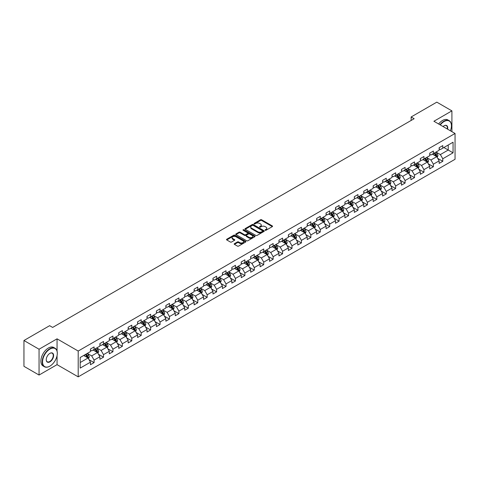 <?xml version="1.0" encoding="UTF-8"?>
<svg xmlns="http://www.w3.org/2000/svg" width="479" height="479" viewBox="0 0 479 479"><rect width="100%" height="100%" fill="white"/><g stroke="black" fill="none" stroke-linecap="round" stroke-linejoin="round"><path stroke-width="0.72" d="M265.192 230.267A0.587 0.341 0 0 0 266.025 230.267L272.323 226.627A0.838 0.485 0 0 0 272.569 226.286A0.838 0.485 0 0 0 272.323 225.944L261.648 219.783A0.838 0.485 0 0 0 260.462 219.783L254.163 223.418A0.587 0.341 0 0 0 254.996 223.897L255.81 223.43A2.682 1.551 0 0 1 259.606 223.43L260.492 223.944A2.682 1.551 0 0 1 261.277 225.04A2.682 1.551 0 0 1 260.492 226.136L259.678 226.603A0.587 0.341 0 0 0 260.51 227.082L261.324 226.615A2.682 1.551 0 0 1 265.121 226.615L266.007 227.124A2.682 1.551 0 0 1 266.791 228.22A2.682 1.551 0 0 1 266.007 229.315L265.192 229.788A0.587 0.341 0 0 0 265.192 230.267L265.192 229.788M234.429 243.679A0.838 0.485 0 0 0 234.183 244.021A0.838 0.485 0 0 0 234.429 244.362L237.428 246.092A0.838 0.485 0 0 0 238.614 246.092L245.607 242.051A0.838 0.485 0 0 0 245.853 241.709A0.838 0.485 0 0 0 245.607 241.368L234.938 235.207A0.838 0.485 0 0 0 233.752 235.207L226.753 239.243A0.838 0.485 0 0 0 226.507 239.59A0.838 0.485 0 0 0 226.753 239.931L230.369 242.021A0.838 0.485 0 0 0 231.555 242.021L234.548 240.29A0.838 0.485 0 0 0 234.794 239.949A0.838 0.485 0 0 0 234.548 239.608L232.758 238.572A2.245 1.293 0 0 1 232.099 237.656A2.245 1.293 0 0 1 233.483 236.458A2.245 1.293 0 0 1 235.925 236.74L242.955 240.793A2.245 1.293 0 0 1 243.613 241.709A2.245 1.293 0 0 1 242.23 242.907A2.245 1.293 0 0 1 239.781 242.625L238.614 241.949A0.838 0.485 0 0 0 237.428 241.949L234.429 243.679L234.429 244.362M57.055 338.833L39.05 349.227L23.95 340.509L23.95 366.321L39.05 375.039L57.055 364.645L78.203 376.853L78.203 351.041L57.055 338.833L57.055 351.083M451.907 131.653L451.907 110.871L433.908 121.259L455.05 133.467L78.203 351.041M451.907 110.871L436.806 102.147L411.132 116.972L411.132 120.457M23.95 340.509L49.624 325.684L52.648 327.426L414.149 118.714L411.132 116.972M255.87 235.446A0.838 0.485 0 0 0 257.055 235.446L264.049 231.405A0.838 0.485 0 0 0 264.294 231.064A0.838 0.485 0 0 0 264.049 230.722L253.379 224.561A0.838 0.485 0 0 0 252.194 224.561L245.194 228.597A0.838 0.485 0 0 0 244.949 228.938A0.838 0.485 0 0 0 245.194 229.285L255.87 235.446M243.38 230.393A0.587 0.341 0 0 1 243.979 230.477L243.979 229.776L254.828 236.045A0.838 0.485 0 0 1 255.073 236.387A0.838 0.485 0 0 1 254.828 236.728L247.835 240.769A0.838 0.485 0 0 1 246.649 240.769L235.973 234.608L235.973 233.92A0.838 0.485 0 0 0 235.728 234.267A0.838 0.485 0 0 0 235.973 234.608M235.973 233.92L238.967 232.195A0.838 0.485 0 0 1 240.153 232.195L244.482 234.692A0.838 0.485 0 0 0 245.667 234.692L247.655 233.542A0.838 0.485 0 0 0 247.9 233.201A0.838 0.485 0 0 0 247.655 232.86L243.146 230.261A0.587 0.341 0 0 1 243.979 229.776M78.203 376.853L455.05 159.279L455.05 133.467M89.046 359.711L94.088 362.621L94.088 360.076L99.889 356.729L99.889 359.274L103.512 357.178L103.512 354.634L109.314 351.287L109.314 353.831L112.936 351.742L112.936 349.191L118.738 345.844L118.738 348.389L122.361 346.299L122.361 343.754L128.162 340.401L128.162 342.952L131.785 340.856L131.785 338.312L137.587 334.965L137.587 337.509L141.209 335.414L141.209 332.869L147.011 329.522L147.011 332.067L150.634 329.977L150.634 327.426L156.435 324.079L156.435 326.624L160.058 324.534L160.058 321.99L165.86 318.637L165.86 321.187L169.482 319.092L169.482 316.547L175.284 313.2L175.284 315.745L178.906 313.649L178.906 311.105L184.708 307.757L184.708 310.302L188.331 308.213L188.331 305.662L194.133 302.315L194.133 304.86L197.755 302.77L197.755 300.225L203.557 296.878L203.557 299.423L207.179 297.327L207.179 294.783L212.981 291.436L212.981 293.98L216.604 291.891L216.604 289.34L222.406 285.993L222.406 288.538L226.028 286.448L226.028 283.903L231.83 280.55L231.83 283.101L235.452 281.005L235.452 278.461L241.254 275.114L241.254 277.658L244.877 275.563L244.877 273.018L250.679 269.671L250.679 272.216L254.301 270.126L254.301 267.575L260.103 264.228L260.103 266.773L263.725 264.683L263.725 262.139L269.527 258.786L269.527 261.336L273.15 259.241L273.15 256.696L278.952 253.349L278.952 255.894L282.574 253.798L282.574 251.253L288.376 247.906L288.376 250.451L291.998 248.362L291.998 245.811L297.8 242.464L297.8 245.008L301.423 242.919L301.423 240.374L307.225 237.021L307.225 239.572L310.847 237.476L310.847 234.932L316.649 231.585L316.649 234.129L320.271 232.034L320.271 229.489L326.073 226.142L326.073 228.687L329.696 226.597L329.696 224.046L335.498 220.699L335.498 223.244L339.12 221.154L339.12 218.61L344.922 215.257L344.922 217.807L348.544 215.712L348.544 213.167L354.34 209.82L354.34 212.365L357.969 210.269L357.969 207.724L363.765 204.377L363.765 206.922L367.393 204.832L367.393 202.282L373.189 198.935L373.189 201.485L376.817 199.39L376.817 196.845L382.613 193.498L382.613 196.043L386.242 193.947L386.242 191.402L392.038 188.055L392.038 190.6L395.666 188.51L395.666 185.96L401.462 182.613L401.462 185.157L405.09 183.068L405.09 180.523L410.886 177.17L410.886 179.721L414.515 177.625L414.515 175.08L420.311 171.733L420.311 174.278L423.939 172.183L423.939 169.638L429.735 166.291L429.735 168.836L433.363 166.746L433.363 164.195L439.159 160.848L439.159 163.393L442.788 161.303L442.788 158.759L453.056 152.825L453.056 142.221L448.224 145.011L448.224 150.035L453.056 152.825M94.088 362.621L90.465 364.717L90.465 362.166L80.191 368.1L80.191 357.496L90.465 351.562L90.465 349.017L94.088 346.928L94.088 349.472L99.889 346.125L99.889 343.575L103.512 341.485L103.512 344.03L109.314 340.683L109.314 338.138L112.936 336.042L112.936 338.587L118.738 335.24L118.738 332.695L122.361 330.6L122.361 333.15L128.162 329.797L128.162 327.253L131.785 325.163L131.785 327.708L137.587 324.361L137.587 321.816L141.209 319.721L141.209 322.265L147.011 318.918L147.011 316.374L150.634 314.278L150.634 316.829L156.435 313.476L156.435 310.931L160.058 308.841L160.058 311.386L165.86 308.039L165.86 305.488L169.482 303.399L169.482 305.943L175.284 302.596L175.284 300.052L178.906 297.956L178.906 300.501L184.708 297.154L184.708 294.609L188.331 292.513L188.331 295.064L194.133 291.711L194.133 289.166L197.755 287.077L197.755 289.621L203.557 286.274L203.557 283.724L207.179 281.634L207.179 284.179L212.981 280.832L212.981 278.287L216.604 276.191L216.604 278.736L222.406 275.389L222.406 272.844L226.028 270.749L226.028 273.299L231.83 269.946L231.83 267.402L235.452 265.312L235.452 267.857L241.254 264.51L241.254 261.959L244.877 259.869L244.877 262.414L250.679 259.067L250.679 256.522L254.301 254.427L254.301 256.972L260.103 253.625L260.103 251.08L263.725 248.984L263.725 251.535L269.527 248.182L269.527 245.637L273.15 243.548L273.15 246.092L278.952 242.745L278.952 240.195L282.574 238.105L282.574 240.65L288.376 237.303L288.376 234.758L291.998 232.662L291.998 235.207L297.8 231.86L297.8 229.315L301.423 227.226L301.423 229.77L307.225 226.423L307.225 223.873L310.847 221.783L310.847 224.328L316.649 220.981L316.649 218.436L320.271 216.34L320.271 218.885L326.073 215.538L326.073 212.993L329.696 210.898L329.696 213.448L335.498 210.095L335.498 207.551L339.12 205.461L339.12 208.006L344.922 204.659L344.922 202.108L348.544 200.018L348.544 202.563L354.34 199.216L354.34 196.671L357.969 194.576L357.969 197.12L363.765 193.773L363.765 191.229L367.393 189.133L367.393 191.684L373.189 188.331L373.189 185.786L376.817 183.697L376.817 186.241L382.613 182.894L382.613 180.344L386.242 178.254L386.242 180.799L392.038 177.452L392.038 174.907L395.666 172.811L395.666 175.356L401.462 172.009L401.462 169.464L405.09 167.369L405.09 169.919L410.886 166.566L410.886 164.022L414.515 161.932L414.515 164.477L420.311 161.13L420.311 158.579L423.939 156.489L423.939 159.034L429.735 155.687L429.735 153.142L433.363 151.047L433.363 153.591L439.159 150.244L439.159 147.7L442.788 145.604L442.788 148.155L453.056 142.221M93.124 350.029L97.471 352.544L91.675 355.891L87.322 353.376M90.465 350.167L91.675 350.868L94.088 349.472M91.675 355.891L94.088 360.076M97.471 352.544L99.889 356.729M102.548 344.587L106.895 347.101L101.099 350.448L96.746 347.94M99.889 344.73L101.099 345.425L103.512 344.03M101.099 350.448L103.512 354.634M106.895 347.101L109.314 351.287M111.972 339.15L116.319 341.659L110.523 345.006L106.17 342.497M109.314 339.288L110.523 339.982L112.936 338.587M110.523 345.006L112.936 349.191M116.319 341.659L118.738 345.844M121.397 333.707L125.743 336.216L119.948 339.569L115.595 337.054M118.738 333.845L119.948 334.546L122.361 333.15M119.948 339.569L122.361 343.754M125.743 336.216L128.162 340.401M130.821 328.265L135.168 330.779L129.372 334.126L125.019 331.612M128.162 328.402L129.372 329.103L131.785 327.708M129.372 334.126L131.785 338.312M135.168 330.779L137.587 334.965M140.245 322.822L144.592 325.337L138.79 328.684L134.443 326.175M137.587 322.966L138.79 323.66L141.209 322.265M138.79 328.684L141.209 332.869M144.592 325.337L147.011 329.522M149.67 317.385L154.016 319.894L148.215 323.241L143.868 320.732M147.011 317.523L148.215 318.224L150.634 316.829M148.215 323.241L150.634 327.426M154.016 319.894L156.435 324.079M159.094 311.943L163.441 314.452L157.639 317.805L153.292 315.29M156.435 312.08L157.639 312.781L160.058 311.386M157.639 317.805L160.058 321.99M163.441 314.452L165.86 318.637M168.518 306.5L172.865 309.015L167.063 312.362L162.716 309.847M165.86 306.644L167.063 307.338L169.482 305.943M167.063 312.362L169.482 316.547M172.865 309.015L175.284 313.2M177.943 301.063L182.289 303.572L176.488 306.919L172.141 304.41M175.284 301.201L176.488 301.896L178.906 300.501M176.488 306.919L178.906 311.105M182.289 303.572L184.708 307.757M187.367 295.621L191.714 298.13L185.912 301.477L181.565 298.968M184.708 295.759L185.912 296.459L188.331 295.064M185.912 301.477L188.331 305.662M191.714 298.13L194.133 302.315M196.791 290.178L201.138 292.687L195.336 296.04L190.989 293.525M194.133 290.316L195.336 291.016L197.755 289.621M195.336 296.04L197.755 300.225M201.138 292.687L203.557 296.878M206.215 284.736L210.562 287.25L204.761 290.597L200.414 288.089M203.557 284.879L204.761 285.574L207.179 284.179M204.761 290.597L207.179 294.783M210.562 287.25L212.981 291.436M215.64 279.299L219.987 281.808L214.185 285.155L209.838 282.646M212.981 279.437L214.185 280.131L216.604 278.736M214.185 285.155L216.604 289.34M219.987 281.808L222.406 285.993M225.064 273.856L229.411 276.365L223.609 279.712L219.262 277.203M222.406 273.994L223.609 274.695L226.028 273.299M223.609 279.712L226.028 283.903M229.411 276.365L231.83 280.55M234.488 268.414L238.835 270.928L233.034 274.275L228.687 271.761M231.83 268.551L233.034 269.252L235.452 267.857M233.034 274.275L235.452 278.461M238.835 270.928L241.254 275.114M243.913 262.971L248.26 265.486L242.458 268.833L238.111 266.324M241.254 263.115L242.458 263.809L244.877 262.414M242.458 268.833L244.877 273.018M248.26 265.486L250.679 269.671M253.337 257.534L257.684 260.043L251.882 263.39L247.535 260.881M250.679 257.672L251.882 258.367L254.301 256.972M251.882 263.39L254.301 267.575M257.684 260.043L260.103 264.228M262.761 252.092L267.108 254.6L261.306 257.953L256.96 255.439M260.103 252.229L261.306 252.93L263.725 251.535M261.306 257.953L263.725 262.139M267.108 254.6L269.527 258.786M272.186 246.649L276.533 249.164L270.731 252.511L266.384 249.996M269.527 246.787L270.731 247.487L273.15 246.092M270.731 252.511L273.15 256.696M276.533 249.164L278.952 253.349M281.604 241.206L285.957 243.721L280.155 247.068L275.808 244.559M278.952 241.35L280.155 242.045L282.574 240.65M280.155 247.068L282.574 251.253M285.957 243.721L288.376 247.906M291.028 235.77L295.381 238.279L289.579 241.626L285.233 239.117M288.376 235.907L289.579 236.608L291.998 235.207M289.579 241.626L291.998 245.811M295.381 238.279L297.8 242.464M300.453 230.327L304.806 232.836L299.004 236.189L294.657 233.674M297.8 230.465L299.004 231.165L301.423 229.77M299.004 236.189L301.423 240.374M304.806 232.836L307.225 237.021M309.877 224.885L314.23 227.399L308.428 230.746L304.081 228.232M307.225 225.028L308.428 225.723L310.847 224.328M308.428 230.746L310.847 234.932M314.23 227.399L316.649 231.585M319.301 219.442L323.654 221.957L317.852 225.304L313.506 222.795M316.649 219.586L317.852 220.28L320.271 218.885M317.852 225.304L320.271 229.489M323.654 221.957L326.073 226.142M328.726 214.005L333.079 216.514L327.277 219.861L322.93 217.352M326.073 214.143L327.277 214.843L329.696 213.448M327.277 219.861L329.696 224.046M333.079 216.514L335.498 220.699M338.15 208.563L342.503 211.071L336.701 214.424L332.354 211.91M335.498 208.7L336.701 209.401L339.12 208.006M336.701 214.424L339.12 218.61M342.503 211.071L344.922 215.257M347.574 203.12L351.927 205.635L346.125 208.982L341.778 206.473M344.922 203.264L346.125 203.958L348.544 202.563M346.125 208.982L348.544 213.167M351.927 205.635L354.34 209.82M356.999 197.683L361.352 200.192L355.55 203.539L351.203 201.03M354.34 197.821L355.55 198.516L357.969 197.12M355.55 203.539L357.969 207.724M361.352 200.192L363.765 204.377M366.423 192.241L370.776 194.749L364.974 198.096L360.627 195.588M363.765 192.378L364.974 193.079L367.393 191.684M364.974 198.096L367.393 202.282M370.776 194.749L373.189 198.935M375.847 186.798L380.2 189.313L374.398 192.66L370.051 190.145M373.189 186.936L374.398 187.636L376.817 186.241M374.398 192.66L376.817 196.845M380.2 189.313L382.613 193.498M385.272 181.355L389.625 183.87L383.823 187.217L379.476 184.708M382.613 181.499L383.823 182.194L386.242 180.799M383.823 187.217L386.242 191.402M389.625 183.87L392.038 188.055M394.696 175.919L399.049 178.428L393.247 181.775L388.9 179.266M392.038 176.056L393.247 176.751L395.666 175.356M393.247 181.775L395.666 185.96M399.049 178.428L401.462 182.613M404.12 170.476L408.473 172.985L402.671 176.338L398.324 173.823M401.462 170.614L402.671 171.314L405.09 169.919M402.671 176.338L405.09 180.523M408.473 172.985L410.886 177.17M413.545 165.033L417.898 167.548L412.096 170.895L407.749 168.38M410.886 165.171L412.096 165.872L414.515 164.477M412.096 170.895L414.515 175.08M417.898 167.548L420.311 171.733M422.969 159.591L427.322 162.106L421.52 165.453L417.173 162.944M420.311 159.735L421.52 160.429L423.939 159.034M421.52 165.453L423.939 169.638M427.322 162.106L429.735 166.291M432.393 154.154L436.746 156.663L430.944 160.01L426.597 157.501M429.735 154.292L430.944 154.986L433.363 153.591M430.944 160.01L433.363 164.195M436.746 156.663L439.159 160.848M443.871 147.526L448.224 150.035L440.369 154.573L436.022 152.059M439.159 148.849L440.369 149.55L442.788 148.155M440.369 154.573L442.788 158.759M39.05 349.227L39.05 375.039M80.191 362.519L88.046 357.981L83.699 355.472M88.046 357.981L90.465 362.166M437.74 158.387L442.788 161.303M428.316 163.83L433.363 166.746M418.891 169.273L423.939 172.183M409.467 174.715L414.515 177.625M400.043 180.152L405.09 183.068M390.619 185.595L395.666 188.51M381.194 191.037L386.242 193.947M371.77 196.48L376.817 199.39M362.346 201.916L367.393 204.832M352.921 207.359L357.969 210.269M343.497 212.802L348.544 215.712M334.073 218.244L339.12 221.154M324.648 223.681L329.696 226.597M315.224 229.124L320.271 232.034M305.8 234.566L310.847 237.476M296.375 240.003L301.423 242.919M286.951 245.446L291.998 248.362M277.527 250.888L282.574 253.798M268.102 256.331L273.15 259.241M258.678 261.768L263.725 264.683M249.254 267.21L254.301 270.126M239.835 272.653L244.877 275.563M230.411 278.095L235.452 281.005M220.987 283.532L226.028 286.448M211.562 288.975L216.604 291.891M202.138 294.417L207.179 297.327M192.714 299.86L197.755 302.77M183.289 305.297L188.331 308.213M173.865 310.739L178.906 313.649M164.441 316.182L169.482 319.092M155.016 321.625L160.058 324.534M145.592 327.061L150.634 329.977M136.168 332.504L141.209 335.414M126.743 337.946L131.785 340.856M117.319 343.383L122.361 346.299M107.895 348.826L112.936 351.742M98.47 354.268L103.512 357.178M57.055 364.645L57.055 355.646M265.426 230.351L266.007 230.016A2.682 1.551 0 0 0 266.791 228.92L266.791 228.22M261.277 225.04L261.277 225.735A2.682 1.551 0 0 1 260.492 226.83L259.911 227.166M272.323 225.944L272.323 226.627L261.648 220.478A0.838 0.485 0 0 0 260.462 220.478L254.397 223.98M264.049 230.722L264.049 231.405L253.379 225.256A0.838 0.485 0 0 0 252.194 225.256L245.206 229.291M262.57 231.303A0.587 0.341 0 0 0 262.57 230.824L253.199 225.411A0.587 0.341 0 0 0 252.367 225.411L251.511 225.908A2.682 1.551 0 0 0 250.721 227.004A2.682 1.551 0 0 0 251.511 228.1L257.912 231.8A2.682 1.551 0 0 0 261.708 231.8L262.57 231.303L262.57 231.998A0.587 0.341 0 0 0 262.737 231.758L262.737 231.064M250.721 227.004L250.721 227.705A2.682 1.551 0 0 0 251.511 228.8L251.511 228.1M262.57 231.998L261.708 232.495A2.682 1.551 0 0 1 257.912 232.495L251.511 228.8M235.985 234.614L238.967 232.89L238.967 232.195M247.9 233.201L247.9 233.902A0.838 0.485 0 0 1 247.655 234.243L245.667 235.393A0.838 0.485 0 0 1 244.482 235.393L240.153 232.89A0.838 0.485 0 0 0 238.967 232.89M243.979 230.477L254.816 236.734M248.972 237.285A2.245 1.293 0 0 0 251.421 237.566A2.245 1.293 0 0 0 252.804 236.369A2.245 1.293 0 0 0 252.146 235.452L249.673 234.027A0.838 0.485 0 0 0 248.487 234.027L246.499 235.171A0.838 0.485 0 0 0 246.254 235.512A0.838 0.485 0 0 0 246.499 235.854L248.972 237.285L248.972 237.985A2.245 1.293 0 0 0 251.421 238.267A2.245 1.293 0 0 0 252.804 237.069L252.804 236.369M246.254 235.512L246.254 236.213A0.838 0.485 0 0 0 246.499 236.554L246.499 235.854M248.972 237.985L246.499 236.554M243.613 241.709L243.613 242.41A2.245 1.293 0 0 1 242.23 243.607A2.245 1.293 0 0 1 239.781 243.326L238.614 242.649A0.838 0.485 0 0 0 237.428 242.649L234.441 244.368M232.099 237.656L232.099 238.35A2.245 1.293 0 0 0 232.758 239.266L232.758 238.572M234.536 240.296L232.758 239.266M245.607 241.368L245.607 242.051L234.938 235.902A0.838 0.485 0 0 0 233.752 235.902L226.765 239.937M437.225 157.489L437.944 155.681A2.263 1.305 -120 0 0 437.219 153.753L435.974 152.088M433.8 154.962L432.95 153.831M434.1 153.166L435.345 154.831A2.263 1.305 60 0 1 435.992 156.196L436.716 155.777A2.263 1.305 -120 0 0 436.07 154.412L434.824 152.753M434.255 153.076L435.639 154.927A1.156 0.665 60 0 1 435.848 155.274L436.716 155.777M450.38 130.773A10.424 6.017 120 0 0 451.428 125.797A10.424 6.017 120 0 0 444.057 121.54A10.424 6.017 120 0 0 440.267 124.935M439.956 124.756A10.682 6.167 -60 0 1 443.871 121.229A10.682 6.167 -60 0 1 449.212 120.696A10.682 6.167 -60 0 1 451.428 125.588A10.682 6.167 -60 0 1 451.428 125.69M443.045 126.54A5.209 3.012 -60 0 1 444.057 125.797L444.057 125.797A5.209 3.012 -60 0 1 447.602 129.168M438.626 123.989A10.682 6.167 -60 0 1 442.542 120.457A10.682 6.167 -60 0 1 447.883 119.93L449.212 120.696M447.272 128.977A4.958 2.862 120 0 0 446.35 125.654A4.958 2.862 120 0 0 443.961 125.851M49.744 366.213L49.93 366.112A10.424 6.017 120 0 0 57.3 353.346A10.424 6.017 120 0 0 49.93 349.089A10.424 6.017 120 0 0 42.559 361.855A10.424 6.017 120 0 0 49.93 366.112L49.744 366.213A10.682 6.167 -60 0 1 44.403 366.74A10.682 6.167 -60 0 1 42.769 358.184A10.682 6.167 -60 0 1 49.744 348.772A10.682 6.167 -60 0 1 55.085 348.245A10.682 6.167 -60 0 1 57.3 353.137A10.682 6.167 -60 0 1 57.294 353.239M49.93 361.855A5.209 3.012 -60 0 1 46.241 359.729A5.209 3.012 -60 0 1 49.93 353.346L49.93 353.346A5.209 3.012 -60 0 1 53.612 355.472A5.209 3.012 -60 0 1 49.93 361.855M46.241 359.621A4.958 2.862 120 0 0 47.265 361.783A4.958 2.862 120 0 0 49.744 361.537A4.958 2.862 120 0 0 52.983 357.172A4.958 2.862 120 0 0 52.223 353.203A4.958 2.862 120 0 0 49.834 353.4M44.403 366.74L43.08 365.974A10.682 6.167 -60 0 1 41.439 357.418A10.682 6.167 -60 0 1 48.415 348.005A10.682 6.167 -60 0 1 53.756 347.479L55.085 348.245M427.801 162.932L428.519 161.124A2.263 1.305 -120 0 0 427.795 159.196L426.549 157.531M424.376 160.405L423.526 159.273M424.675 158.609L425.921 160.273A2.263 1.305 60 0 1 426.567 161.639L427.292 161.219A2.263 1.305 -120 0 0 426.645 159.854L425.4 158.19M424.831 158.519L426.214 160.363A1.156 0.665 60 0 1 426.424 160.716L427.292 161.219M418.377 168.374L419.095 166.56A2.263 1.305 -120 0 0 418.371 164.632L417.125 162.968M414.952 165.842L414.101 164.716M415.251 164.052L416.496 165.716A2.263 1.305 60 0 1 417.143 167.075L417.868 166.656A2.263 1.305 -120 0 0 417.221 165.297L415.976 163.632M415.407 163.962L416.79 165.806A1.156 0.665 60 0 1 416.999 166.159L417.868 166.656M408.952 173.811L409.671 172.003A2.263 1.305 -120 0 0 408.946 170.075L407.701 168.41M405.527 171.284L404.677 170.153M405.827 169.494L407.072 171.159A2.263 1.305 60 0 1 407.719 172.518L408.443 172.099A2.263 1.305 -120 0 0 407.797 170.74L406.551 169.075M405.982 169.398L407.366 171.248A1.156 0.665 60 0 1 407.575 171.596L408.443 172.099M399.528 179.254L400.246 177.446A2.263 1.305 -120 0 0 399.522 175.518L398.277 173.853M396.103 176.727L395.253 175.595M396.402 174.931L397.648 176.595A2.263 1.305 60 0 1 398.294 177.96L399.019 177.541A2.263 1.305 -120 0 0 398.372 176.176L397.127 174.512M396.558 174.841L397.941 176.691A1.156 0.665 60 0 1 398.151 177.038L399.019 177.541M390.104 184.696L390.822 182.882A2.263 1.305 -120 0 0 390.098 180.954L388.852 179.296M386.679 182.17L385.829 181.038M386.978 180.373L388.224 182.038A2.263 1.305 60 0 1 388.87 183.403L389.595 182.984A2.263 1.305 -120 0 0 388.948 181.619L387.703 179.954M387.134 180.284L388.517 182.128A1.156 0.665 60 0 1 388.726 182.481L389.595 182.984M380.679 190.139L381.398 188.325A2.263 1.305 -120 0 0 380.673 186.397L379.428 184.732M377.254 187.606L376.404 186.475M377.554 185.816L378.799 187.481A2.263 1.305 60 0 1 379.446 188.84L380.17 188.421A2.263 1.305 -120 0 0 379.524 187.061L378.278 185.397M377.709 185.726L379.093 187.57A1.156 0.665 60 0 1 379.302 187.924L380.17 188.421M371.255 195.576L371.973 193.767A2.263 1.305 -120 0 0 371.249 191.839L370.004 190.175M367.83 193.049L366.98 191.917M368.129 191.259L369.375 192.923A2.263 1.305 60 0 1 370.022 194.282L370.746 193.863A2.263 1.305 -120 0 0 370.099 192.504L368.854 190.84M368.285 191.163L369.668 193.013A1.156 0.665 60 0 1 369.878 193.36L370.746 193.863M361.831 201.018L362.549 199.21A2.263 1.305 -120 0 0 361.825 197.282L360.579 195.618M358.406 198.492L357.556 197.36M358.705 196.695L359.951 198.36A2.263 1.305 60 0 1 360.597 199.725L361.322 199.306A2.263 1.305 -120 0 0 360.675 197.941L359.43 196.276M358.861 196.606L360.244 198.45A1.156 0.665 60 0 1 360.453 198.803L361.322 199.306M352.406 206.461L353.125 204.647A2.263 1.305 -120 0 0 352.4 202.719L351.155 201.054M348.981 203.934L348.131 202.803M349.281 202.138L350.526 203.803A2.263 1.305 60 0 1 351.173 205.162L351.903 204.749A2.263 1.305 -120 0 0 351.251 203.383L350.005 201.719M349.436 202.048L350.82 203.892A1.156 0.665 60 0 1 351.029 204.246L351.903 204.749M342.982 211.904L343.7 210.089A2.263 1.305 -120 0 0 342.976 208.161L341.731 206.497M339.557 209.371L338.707 208.239M339.856 207.581L341.102 209.245A2.263 1.305 60 0 1 341.749 210.604L342.479 210.185A2.263 1.305 -120 0 0 341.826 208.826L340.581 207.162M340.012 207.491L341.395 209.335A1.156 0.665 60 0 1 341.605 209.682L342.479 210.185M333.558 217.34L334.276 215.532A2.263 1.305 -120 0 0 333.552 213.604L332.306 211.94M330.133 214.814L329.283 213.682M330.432 213.017L331.678 214.682A2.263 1.305 60 0 1 332.324 216.047L333.055 215.628A2.263 1.305 -120 0 0 332.402 214.269L331.157 212.604M330.588 212.927L331.971 214.778A1.156 0.665 60 0 1 332.181 215.125L333.055 215.628M324.133 222.783L324.852 220.975A2.263 1.305 -120 0 0 324.127 219.047L322.882 217.382M320.708 220.256L319.858 219.125M321.008 218.46L322.253 220.124A2.263 1.305 60 0 1 322.9 221.49L323.63 221.07A2.263 1.305 -120 0 0 322.978 219.705L321.732 218.041M321.164 218.37L322.547 220.214A1.156 0.665 60 0 1 322.756 220.568L323.63 221.07M314.709 228.226L315.427 226.411A2.263 1.305 -120 0 0 314.703 224.483L313.458 222.819M311.284 225.693L310.434 224.567M311.584 223.903L312.829 225.567A2.263 1.305 60 0 1 313.476 226.926L314.206 226.507A2.263 1.305 -120 0 0 313.553 225.148L312.308 223.483M311.739 223.813L313.122 225.657A1.156 0.665 60 0 1 313.332 226.01L314.206 226.507M305.285 233.662L306.003 231.854A2.263 1.305 -120 0 0 305.279 229.926L304.033 228.261M301.86 231.135L301.01 230.004M302.159 229.345L303.405 231.01A2.263 1.305 60 0 1 304.051 232.369L304.782 231.95A2.263 1.305 -120 0 0 304.129 230.591L302.884 228.926M302.315 229.249L303.698 231.1A1.156 0.665 60 0 1 303.908 231.447L304.782 231.95M295.86 239.105L296.579 237.297A2.263 1.305 -120 0 0 295.854 235.369L294.609 233.704M292.435 236.578L291.585 235.446M292.735 234.782L293.98 236.446A2.263 1.305 60 0 1 294.627 237.812L295.357 237.392A2.263 1.305 -120 0 0 294.705 236.033L293.459 234.369M292.891 234.692L294.274 236.542A1.156 0.665 60 0 1 294.483 236.889L295.357 237.392M286.436 244.547L287.155 242.739A2.263 1.305 -120 0 0 286.43 240.811L285.185 239.147M283.011 242.021L282.161 240.889M283.311 240.224L284.556 241.889A2.263 1.305 60 0 1 285.203 243.254L285.933 242.835A2.263 1.305 -120 0 0 285.28 241.47L284.035 239.805M283.466 240.135L284.849 241.979A1.156 0.665 60 0 1 285.059 242.332L285.933 242.835M277.012 249.99L277.73 248.176A2.263 1.305 -120 0 0 277.006 246.248L275.76 244.583M273.587 247.457L272.737 246.332M273.886 245.667L275.132 247.332A2.263 1.305 60 0 1 275.778 248.691L276.509 248.272A2.263 1.305 -120 0 0 275.856 246.913L274.611 245.248M274.042 245.577L275.425 247.421A1.156 0.665 60 0 1 275.635 247.775L276.509 248.272M267.587 255.427L268.306 253.619A2.263 1.305 -120 0 0 267.581 251.691L266.336 250.026M264.163 252.9L263.312 251.768M264.462 251.11L265.707 252.774A2.263 1.305 60 0 1 266.36 254.133L267.084 253.714A2.263 1.305 -120 0 0 266.432 252.355L265.186 250.691M264.618 251.014L266.001 252.864A1.156 0.665 60 0 1 266.21 253.211L267.084 253.714M258.163 260.869L258.882 259.061A2.263 1.305 -120 0 0 258.157 257.133L256.912 255.469M254.738 258.343L253.888 257.211M255.038 256.546L256.283 258.211A2.263 1.305 60 0 1 256.936 259.576L257.66 259.157A2.263 1.305 -120 0 0 257.007 257.792L255.762 256.127M255.193 256.457L256.576 258.307A1.156 0.665 60 0 1 256.786 258.654L257.66 259.157M248.739 266.312L249.457 264.504A2.263 1.305 -120 0 0 248.733 262.576L247.487 260.911M245.314 263.785L244.464 262.654M245.613 261.989L246.859 263.654A2.263 1.305 60 0 1 247.511 265.019L248.236 264.6A2.263 1.305 -120 0 0 247.583 263.234L246.338 261.57M245.769 261.899L247.152 263.743A1.156 0.665 60 0 1 247.362 264.097L248.236 264.6M239.314 271.755L240.033 269.94A2.263 1.305 -120 0 0 239.308 268.012L238.063 266.348M235.89 269.222L235.039 268.096M236.189 267.432L237.434 269.096A2.263 1.305 60 0 1 238.087 270.455L238.811 270.036A2.263 1.305 -120 0 0 238.159 268.677L236.913 267.013M236.345 267.342L237.728 269.186A1.156 0.665 60 0 1 237.937 269.539L238.811 270.036M229.89 277.191L230.609 275.383A2.263 1.305 -120 0 0 229.884 273.455L228.639 271.791M226.465 274.665L225.615 273.533M226.765 272.874L228.01 274.539A2.263 1.305 60 0 1 228.663 275.898L229.387 275.479A2.263 1.305 -120 0 0 228.734 274.12L227.489 272.455M226.92 272.779L228.303 274.629A1.156 0.665 60 0 1 228.513 274.976L229.387 275.479M220.466 282.634L221.184 280.826A2.263 1.305 -120 0 0 220.46 278.898L219.214 277.233M217.041 280.107L216.191 278.976M217.34 278.311L218.586 279.976A2.263 1.305 60 0 1 219.238 281.341L219.963 280.922A2.263 1.305 -120 0 0 219.31 279.556L218.065 277.892M217.496 278.221L218.879 280.071A1.156 0.665 60 0 1 219.089 280.419L219.963 280.922M211.041 288.077L211.76 286.262A2.263 1.305 -120 0 0 211.035 284.334L209.79 282.67M207.617 285.55L206.766 284.418M207.916 283.754L209.161 285.418A2.263 1.305 60 0 1 209.814 286.777L210.538 286.364A2.263 1.305 -120 0 0 209.886 284.999L208.64 283.334M208.072 283.664L209.455 285.508A1.156 0.665 60 0 1 209.664 285.861L210.538 286.364M201.617 293.519L202.336 291.705A2.263 1.305 -120 0 0 201.611 289.777L200.366 288.113M198.192 290.987L197.342 289.855M198.492 289.196L199.737 290.861A2.263 1.305 60 0 1 200.39 292.22L201.114 291.801A2.263 1.305 -120 0 0 200.462 290.442L199.216 288.777M198.647 289.106L200.03 290.951A1.156 0.665 60 0 1 200.24 291.298L201.114 291.801M192.193 298.956L192.911 297.148A2.263 1.305 -120 0 0 192.187 295.22L190.941 293.555M188.768 296.429L187.918 295.298M189.067 294.639L190.313 296.303A2.263 1.305 60 0 1 190.965 297.663L191.69 297.243A2.263 1.305 -120 0 0 191.037 295.884L189.792 294.22M189.223 294.543L190.606 296.393A1.156 0.665 60 0 1 190.816 296.74L191.69 297.243M182.768 304.399L183.487 302.59A2.263 1.305 -120 0 0 182.762 300.662L181.517 298.998M179.344 301.872L178.493 300.74M179.643 300.076L180.888 301.74A2.263 1.305 60 0 1 181.541 303.105L182.265 302.686A2.263 1.305 -120 0 0 181.613 301.321L180.367 299.656M179.799 299.986L181.182 301.83A1.156 0.665 60 0 1 181.391 302.183L182.265 302.686M173.344 309.841L174.063 308.027A2.263 1.305 -120 0 0 173.338 306.099L172.093 304.434M169.919 307.314L169.069 306.183M170.219 305.518L171.464 307.183A2.263 1.305 60 0 1 172.117 308.542L172.841 308.129A2.263 1.305 -120 0 0 172.189 306.764L170.943 305.099M170.374 305.428L171.757 307.273A1.156 0.665 60 0 1 171.967 307.626L172.841 308.129M163.92 315.278L164.638 313.47A2.263 1.305 -120 0 0 163.914 311.542L162.668 309.877M160.495 312.751L159.645 311.619M160.794 310.961L162.04 312.625A2.263 1.305 60 0 1 162.692 313.984L163.417 313.565A2.263 1.305 -120 0 0 162.764 312.206L161.519 310.542M160.95 310.871L162.333 312.715A1.156 0.665 60 0 1 162.543 313.062L163.417 313.565M154.495 320.72L155.214 318.912A2.263 1.305 -120 0 0 154.489 316.984L153.244 315.32M151.071 318.194L150.22 317.062M151.37 316.397L152.615 318.062A2.263 1.305 60 0 1 153.268 319.427L153.993 319.008A2.263 1.305 -120 0 0 153.34 317.649L152.094 315.984M151.526 316.308L152.915 318.158A1.156 0.665 60 0 1 153.124 318.505L153.993 319.008M145.071 326.163L145.79 324.355A2.263 1.305 -120 0 0 145.065 322.427L143.82 320.762M141.646 323.636L140.796 322.505M141.946 321.84L143.191 323.505A2.263 1.305 60 0 1 143.844 324.87L144.568 324.451A2.263 1.305 -120 0 0 143.916 323.086L142.67 321.421M142.101 321.75L143.49 323.594A1.156 0.665 60 0 1 143.7 323.948L144.568 324.451M135.647 331.606L136.365 329.791A2.263 1.305 -120 0 0 135.641 327.864L134.395 326.199M132.222 329.073L131.372 327.947M132.521 327.283L133.767 328.947A2.263 1.305 60 0 1 134.419 330.306L135.144 329.887A2.263 1.305 -120 0 0 134.491 328.528L133.246 326.864M132.677 327.193L134.066 329.037A1.156 0.665 60 0 1 134.276 329.39L135.144 329.887M126.222 337.042L126.941 335.234A2.263 1.305 -120 0 0 126.217 333.306L124.971 331.642M122.798 334.516L121.947 333.384M123.097 332.725L124.342 334.39A2.263 1.305 60 0 1 124.995 335.749L125.72 335.33A2.263 1.305 -120 0 0 125.067 333.971L123.822 332.306M123.259 332.63L124.642 334.48A1.156 0.665 60 0 1 124.851 334.827L125.72 335.33M116.798 342.485L117.517 340.677A2.263 1.305 -120 0 0 116.792 338.749L115.547 337.084M113.373 339.958L112.523 338.827M113.673 338.162L114.918 339.827A2.263 1.305 60 0 1 115.571 341.192L116.295 340.773A2.263 1.305 -120 0 0 115.643 339.407L114.397 337.749M113.834 338.072L115.217 339.922A1.156 0.665 60 0 1 115.427 340.27L116.295 340.773M107.374 347.928L108.092 346.119A2.263 1.305 -120 0 0 107.368 344.191L106.122 342.527M103.949 345.401L103.099 344.269M104.248 343.605L105.494 345.269A2.263 1.305 60 0 1 106.146 346.634L106.871 346.215A2.263 1.305 -120 0 0 106.224 344.85L104.973 343.186M104.41 343.515L105.793 345.359A1.156 0.665 60 0 1 106.003 345.712L106.871 346.215M97.95 353.37L98.668 351.556A2.263 1.305 -120 0 0 97.944 349.628L96.698 347.964M94.525 350.838L93.674 349.712M94.824 349.047L96.069 350.712A2.263 1.305 60 0 1 96.722 352.071L97.447 351.652A2.263 1.305 -120 0 0 96.8 350.293L95.549 348.628M94.986 348.957L96.369 350.802A1.156 0.665 60 0 1 96.578 351.155L97.447 351.652M88.525 358.807L89.244 356.999A2.263 1.305 -120 0 0 88.519 355.071L87.274 353.406M85.1 356.28L84.25 355.149M85.4 354.49L86.645 356.154A2.263 1.305 60 0 1 87.298 357.514L88.022 357.094A2.263 1.305 -120 0 0 87.376 355.735L86.124 354.071M85.561 354.394L86.944 356.244A1.156 0.665 60 0 1 87.154 356.592L88.022 357.094M266.007 230.016L266.007 229.315M259.678 227.082L259.678 226.603M260.492 226.83L260.492 226.136M254.163 223.897L254.163 223.418M260.462 220.478L260.462 219.783M261.648 220.478L261.648 219.783M245.194 229.285L245.194 228.597M252.194 225.256L252.194 224.561M253.379 225.256L253.379 224.561M257.912 232.495L257.912 231.8M261.708 232.495L261.708 231.8M240.153 232.89L240.153 232.195M244.482 235.393L244.482 234.692M245.667 235.393L245.667 234.692M247.655 234.243L247.655 233.542M254.828 236.728L254.828 236.045M237.428 242.649L237.428 241.949M238.614 242.649L238.614 241.949M239.781 243.326L239.781 242.625M234.548 240.29L234.548 239.608M226.753 239.931L226.753 239.243M233.752 235.902L233.752 235.207M234.938 235.902L234.938 235.207M436.519 156.537L437.926 155.723M436.07 154.412L437.219 153.753M434.459 155.346L435.345 154.831M427.1 161.974L428.501 161.166M426.645 159.854L427.795 159.196M425.035 160.788L425.921 160.273M417.676 167.416L419.077 166.608M417.221 165.297L418.371 164.632M415.61 166.225L416.496 165.716M408.252 172.859L409.653 172.045M407.797 170.74L408.946 170.075M406.186 171.668L407.072 171.159M398.827 178.296L400.228 177.487M398.372 176.176L399.522 175.518M396.762 177.11L397.648 176.595M389.403 183.738L390.804 182.93M388.948 181.619L390.098 180.954M387.337 182.547L388.224 182.038M379.979 189.181L381.38 188.373M379.524 187.061L380.673 186.397M377.913 187.99L378.799 187.481M370.554 194.624L371.955 193.809M370.099 192.504L371.249 191.839M368.489 193.432L369.375 192.923M361.13 200.06L362.531 199.252M360.675 197.941L361.825 197.282M359.064 198.875L359.951 198.36M351.706 205.503L353.107 204.695M351.251 203.383L352.4 202.719M349.64 204.311L350.526 203.803M342.281 210.946L343.683 210.131M341.826 208.826L342.976 208.161M340.216 209.754L341.102 209.245M332.857 216.388L334.258 215.574M332.402 214.269L333.552 213.604M330.791 215.197L331.678 214.682M323.433 221.825L324.834 221.017M322.978 219.705L324.127 219.047M321.367 220.639L322.253 220.124M314.008 227.268L315.41 226.459M313.553 225.148L314.703 224.483M311.943 226.076L312.829 225.567M304.584 232.71L305.985 231.896M304.129 230.591L305.279 229.926M302.518 231.519L303.405 231.01M295.16 238.153L296.561 237.339M294.705 236.033L295.854 235.369M293.094 236.961L293.98 236.446M285.735 243.589L287.137 242.781M285.28 241.47L286.43 240.811M283.67 242.404L284.556 241.889M276.311 249.032L277.712 248.224M275.856 246.913L277.006 246.248M274.245 247.841L275.132 247.332M266.887 254.475L268.288 253.66M266.432 252.355L267.581 251.691M264.821 253.283L265.707 252.774M257.462 259.917L258.864 259.103M257.007 257.792L258.157 257.133M255.397 258.726L256.283 258.211M248.038 265.354L249.439 264.546M247.583 263.234L248.733 262.576M245.972 264.163L246.859 263.654M238.614 270.797L240.015 269.988M238.159 268.677L239.308 268.012M236.548 269.605L237.434 269.096M229.19 276.239L230.591 275.425M228.734 274.12L229.884 273.455M227.124 275.048L228.01 274.539M219.765 281.676L221.166 280.868M219.31 279.556L220.46 278.898M217.7 280.49L218.586 279.976M210.341 287.119L211.742 286.31M209.886 284.999L211.035 284.334M208.275 285.927L209.161 285.418M200.917 292.561L202.318 291.747M200.462 290.442L201.611 289.777M198.851 291.37L199.737 290.861M191.492 298.004L192.893 297.19M191.037 295.884L192.187 295.22M189.427 296.812L190.313 296.303M182.068 303.441L183.469 302.632M181.613 301.321L182.762 300.662M180.002 302.255L180.888 301.74M172.644 308.883L174.045 308.075M172.189 306.764L173.338 306.099M170.578 307.692L171.464 307.183M163.219 314.326L164.62 313.511M162.764 312.206L163.914 311.542M161.154 313.134L162.04 312.625M153.795 319.768L155.196 318.954M153.34 317.649L154.489 316.984M151.729 318.577L152.615 318.062M144.371 325.205L145.772 324.397M143.916 323.086L145.065 322.427M142.311 324.02L143.191 323.505M134.946 330.648L136.347 329.839M134.491 328.528L135.641 327.864M132.887 329.456L133.767 328.947M125.522 336.09L126.923 335.276M125.067 333.971L126.217 333.306M123.462 334.899L124.342 334.39M116.098 341.533L117.499 340.719M115.643 339.407L116.792 338.749M114.038 340.341L114.918 339.827M106.673 346.97L108.074 346.161M106.224 344.85L107.368 344.191M104.614 345.784L105.494 345.269M97.249 352.412L98.65 351.604M96.8 350.293L97.944 349.628M95.189 351.221L96.069 350.712M87.825 357.855L89.226 357.041M87.376 355.735L88.519 355.071M85.765 356.663L86.645 356.154"/></g></svg>
